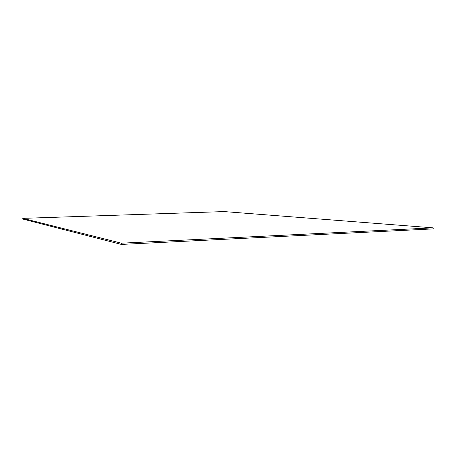 <?xml version="1.0" encoding="UTF-8"?>
<svg xmlns="http://www.w3.org/2000/svg" width="456" height="456" viewBox="0 0 456 456"><rect width="100%" height="100%" fill="white"/><g stroke="black" fill="none" stroke-linecap="round" stroke-linejoin="round"><path stroke-width="0.68" d="M224.118 211.578L433.2 227.857L121.359 243.179L22.8 218.361L224.118 211.578M121.359 243.179L121.387 244.422L433.194 228.889L433.2 227.857M121.387 244.422L22.823 219.068L22.8 218.361"/></g></svg>
